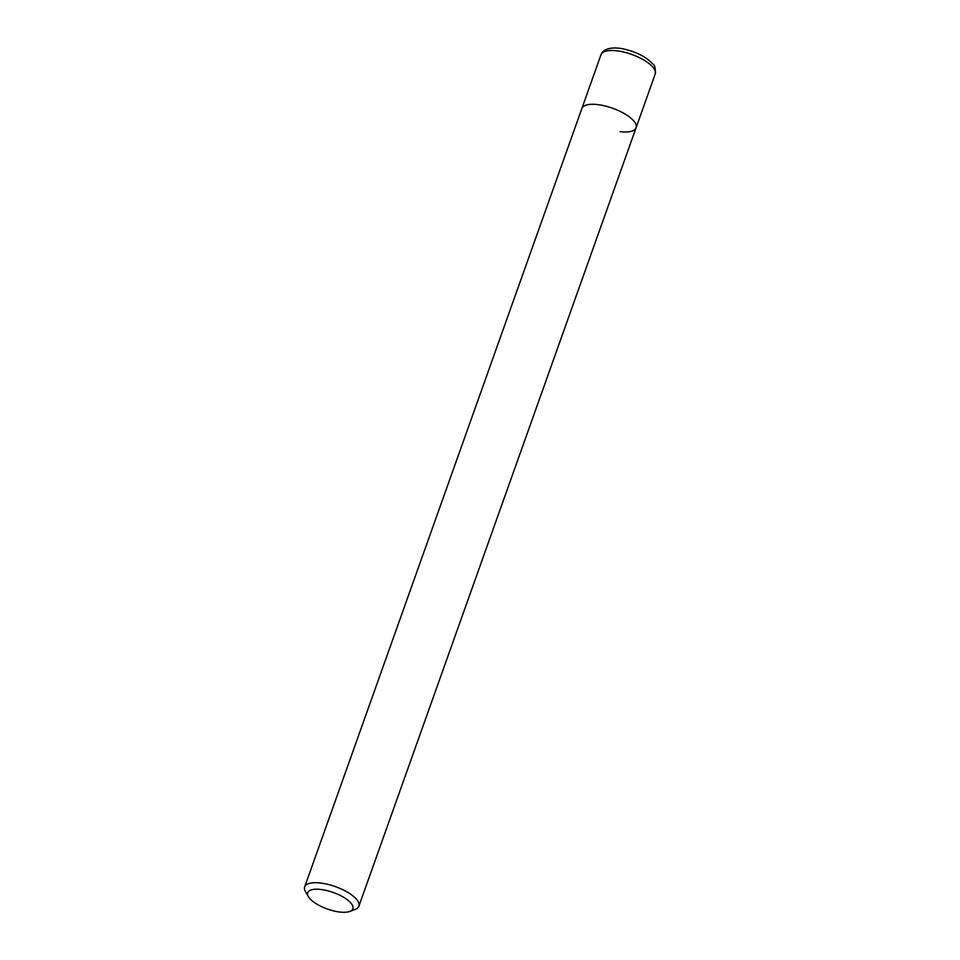 <?xml version="1.0" encoding="UTF-8"?>
<svg xmlns="http://www.w3.org/2000/svg" width="960" height="960" viewBox="0 0 960 960"><rect width="100%" height="100%" fill="white"/><g stroke="black" fill="none" stroke-linecap="round" stroke-linejoin="round"><path stroke-width="1.44" d="M308.376 896.616A23.976 8.784 19.6 0 1 321.036 889.488A23.976 8.784 19.6 0 1 347.304 899.748A23.976 8.784 19.6 0 1 349.896 911.4A23.976 8.784 19.6 0 1 339.54 912A23.976 8.784 19.6 0 1 308.376 896.616L305.484 891.588A28.776 10.548 19.6 0 1 304.68 886.884L581.868 108.48A28.776 10.548 19.6 0 1 597.864 104.628A28.776 10.548 19.6 0 1 625.32 114.192A28.776 10.548 19.6 0 1 636.072 127.788A28.776 10.548 19.6 0 1 620.064 131.64M304.68 886.884A28.776 10.548 19.6 0 1 320.688 883.032A28.776 10.548 19.6 0 1 348.144 892.596A28.776 10.548 19.6 0 1 358.896 906.192A28.776 10.548 19.6 0 1 355.308 909.324L349.896 911.4M581.868 108.48A28.776 10.548 19.6 0 1 597.864 104.628A28.776 10.548 19.6 0 1 625.32 114.192A28.776 10.548 19.6 0 1 636.072 127.788L655.224 73.992A28.776 10.548 19.6 0 0 653.1 67.404A28.776 10.548 19.6 0 0 617.016 50.832A28.776 10.548 19.6 0 0 601.02 54.684L581.868 108.48M601.02 54.684C603.84 46.812 616.836 47.22 624.564 49.2C636.996 52.188 646.356 57.06 652.644 63.84C654.744 64.824 655.596 68.208 655.224 73.992M358.896 906.192L636.072 127.788"/></g></svg>
